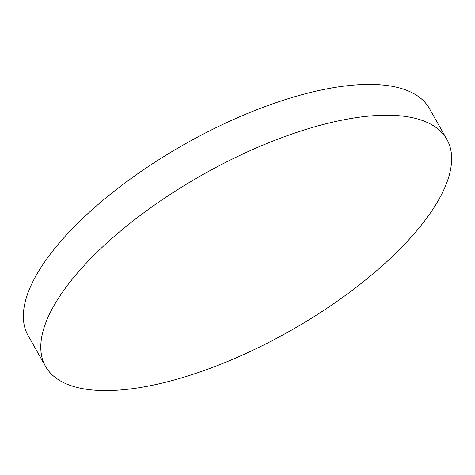 <?xml version="1.0" encoding="UTF-8"?>
<svg xmlns="http://www.w3.org/2000/svg" width="475" height="475" viewBox="0 0 475 475"><rect width="100%" height="100%" fill="white"/><g stroke="black" fill="none" stroke-linecap="round" stroke-linejoin="round"><path stroke-width="0.71" d="M56.768 300.895A230.541 89.508 -29.5 0 1 264.777 144.37A230.541 89.508 -29.5 0 1 446.874 139.383A230.541 89.508 -29.5 0 1 435.664 204.921A230.541 89.508 -29.5 0 1 227.662 361.451A230.541 89.508 -29.5 0 1 45.564 366.433A230.541 89.508 -29.5 0 1 56.768 300.895M45.564 366.433L28.126 335.617A230.541 89.508 -29.5 0 1 39.336 270.079A230.541 89.508 -29.5 0 1 247.338 113.549A230.541 89.508 -29.5 0 1 429.436 108.567L446.874 139.383"/></g></svg>
